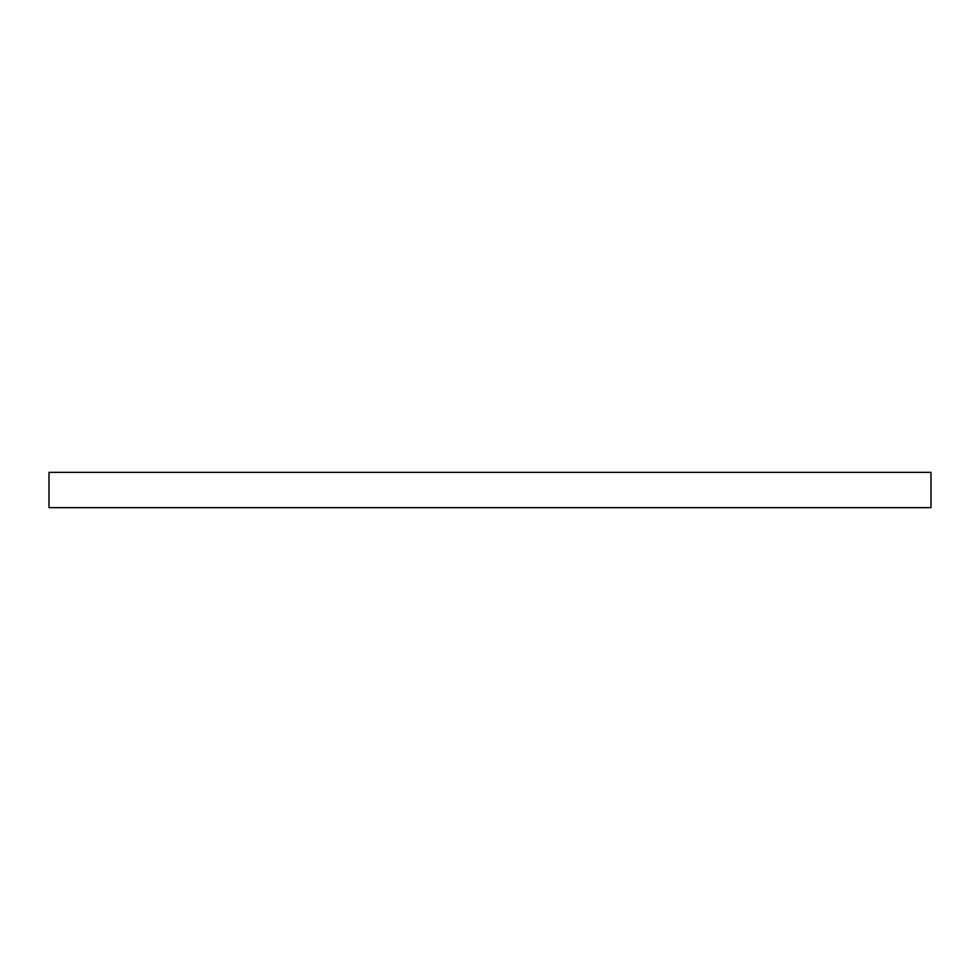 <?xml version="1.0" encoding="UTF-8"?>
<svg xmlns="http://www.w3.org/2000/svg" width="980" height="980" viewBox="0 0 980 980"><rect width="100%" height="100%" fill="white"/><g stroke="black" fill="none" stroke-linecap="round" stroke-linejoin="round"><path stroke-width="1.47" d="M49 507.64L49 472.36L931 472.36L931 507.64L49 507.64"/></g></svg>

